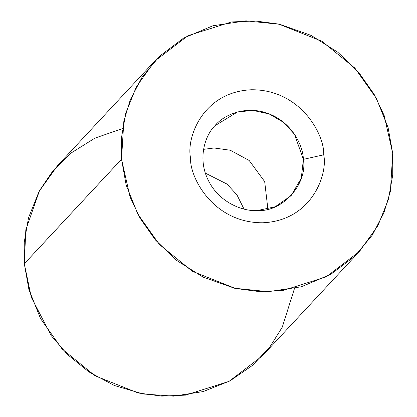 <?xml version="1.0" encoding="UTF-8"?>
<svg xmlns="http://www.w3.org/2000/svg" width="417" height="417" viewBox="0 0 417 417"><rect width="100%" height="100%" fill="white"/><g stroke="black" fill="none" stroke-linecap="round" stroke-linejoin="round"><path stroke-width="0.63" d="M267.891 209.183L264.691 181.63L249.184 160.493L230.278 150.24L214.103 147.983L203.564 149.354L214.103 147.983L230.278 150.24L249.184 160.493L264.691 181.63L267.891 209.183M205.393 173.149L226.978 184.048L236.955 194.88L244.023 209.079L236.955 194.88L226.978 184.048L205.393 173.149M294.48 288.507L282.257 327.199L269.851 346.991L252.441 365.438L229.996 380.872L203.22 391.568L173.608 396.15L143.25 394.008L114.357 385.501L88.769 371.818L67.59 354.622L51.176 335.602L31.327 297.357L24.301 263.768L25.818 229.824L39.49 190.658L52.886 170.918L71.38 152.841L94.888 138.152L122.52 128.577M154.77 61.075L57.53 165.627L39.052 191.466L28.554 217.674L24.259 242.11L24.301 263.768L121.535 159.221L121.498 137.563L125.793 113.127L136.286 86.918L154.77 61.075L187.999 35.68L231.508 21.95L255.23 20.965L278.869 24.103L321.903 41.252L354.883 68.101L376.389 98.376L388.086 127.534L392.699 153.31L392.741 174.968L388.446 199.404L377.948 225.613L359.47 251.456L326.235 276.852L282.731 290.581L259.009 291.566L235.365 288.428L192.331 271.279L159.351 244.43L137.845 214.156L126.148 184.997L121.535 159.221L24.301 263.768L28.914 289.549L40.611 318.708L62.117 348.982L95.097 375.826L138.131 392.981L161.77 396.119L185.492 395.134L229.001 381.404L262.23 356.003L359.47 251.456M121.535 159.221L130.073 197.017L140.122 218.263L155.333 239.879L176.355 260.234L203.136 277.138L234.536 288.241L268.251 291.681L301.282 286.787L330.744 274.36L354.659 256.351L372.266 235.152L383.869 212.951L390.395 191.346L392.699 153.31L384.161 115.514L374.112 94.273L358.907 72.652L337.879 52.297L311.098 35.393L279.703 24.29L245.983 20.85L212.951 25.745L183.49 38.171L159.581 56.18L141.973 77.38L130.365 99.58L123.839 121.185L121.535 159.221M323.717 154.816C327.997 174.212 311.807 220.802 262.585 222.782C213.217 222.949 189.443 177.23 190.517 157.715C186.243 138.319 202.427 91.73 251.649 89.749C301.017 89.582 324.796 135.301 323.717 154.816C324.796 135.301 301.017 89.582 251.649 89.749C202.427 91.73 186.243 138.319 190.517 157.715C189.443 177.23 213.217 222.949 262.585 222.782C311.807 220.802 327.997 174.212 323.717 154.816L303.394 159.357L294.485 134.253L283.69 122.447L269.163 113.945L252.9 110.406L237.45 112.001L214.844 125.793C204.549 136.083 197.502 159.419 208.458 180.634C218.894 202.078 242.433 211.627 257.346 210.554L275.184 206.775L291.097 195.667L301.277 178.226L303.394 159.357C307.673 184.095 282.351 212.253 257.346 210.554C242.433 211.627 218.894 202.078 208.458 180.634C197.502 159.419 204.549 136.083 214.844 125.793C223.992 114.466 246.426 105.021 268.621 113.742C290.993 121.915 302.914 144.381 303.394 159.357L323.717 154.816"/></g></svg>
